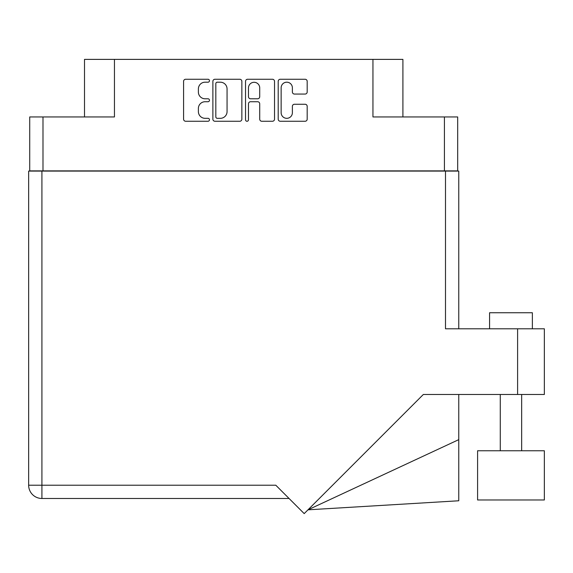 <?xml version="1.0" encoding="UTF-8"?>
<svg xmlns="http://www.w3.org/2000/svg" width="573" height="573" viewBox="0 0 573 573"><rect width="100%" height="100%" fill="white"/><g stroke="black" fill="none" stroke-linecap="round" stroke-linejoin="round"><path stroke-width="0.86" d="M281.142 112.702A5.615 5.615 0 0 0 286.758 118.325A5.615 5.615 0 0 0 292.38 112.702L292.38 106.349A2.099 2.099 0 0 1 294.479 104.25L305.087 104.25A2.099 2.099 0 0 1 307.185 106.349L307.185 119.163A2.099 2.099 0 0 1 305.087 121.261L280.304 121.261A2.099 2.099 0 0 1 278.199 119.163L278.199 81.352A2.099 2.099 0 0 1 280.304 79.253L305.087 79.253A2.099 2.099 0 0 1 307.185 81.352L307.185 91.959A2.099 2.099 0 0 1 305.087 94.065L294.479 94.065A2.099 2.099 0 0 1 292.38 91.959L292.38 87.812A5.615 5.615 0 0 0 286.758 82.197A5.615 5.615 0 0 0 281.142 87.812L281.142 112.702M247.013 121.261A1.468 1.468 0 0 0 248.481 119.793L248.481 103.828A2.099 2.099 0 0 1 250.58 101.729L257.621 101.729A2.099 2.099 0 0 1 259.719 103.828L259.719 119.163A2.099 2.099 0 0 0 261.818 121.261L272.426 121.261A2.099 2.099 0 0 0 274.524 119.163L274.524 81.352A2.099 2.099 0 0 0 272.426 79.253L247.643 79.253A2.099 2.099 0 0 0 245.538 81.352L245.538 119.793A1.468 1.468 0 0 0 247.013 121.261M457.684 171.083L457.684 116.949L457.684 170.876L29.717 170.876L29.717 116.949L29.717 171.083M241.863 119.163L241.863 81.352A2.099 2.099 0 0 0 239.765 79.253L214.982 79.253A2.099 2.099 0 0 0 212.877 81.352L212.877 119.163A2.099 2.099 0 0 0 214.982 121.261L239.765 121.261A2.099 2.099 0 0 0 241.863 119.163M205.105 82.197L207.999 82.197A1.468 1.468 0 0 0 209.467 80.721A1.468 1.468 0 0 0 207.999 79.253L185.681 79.253A2.099 2.099 0 0 0 183.582 81.352L183.582 119.163A2.099 2.099 0 0 0 185.681 121.261L207.999 121.261A1.468 1.468 0 0 0 209.467 119.793A1.468 1.468 0 0 0 207.999 118.325L205.105 118.325A6.718 6.718 0 0 1 198.387 111.599L198.387 108.447A6.718 6.718 0 0 1 205.105 101.729L207.999 101.729A1.468 1.468 0 0 0 209.467 100.261A1.468 1.468 0 0 0 207.999 98.785L205.105 98.785A6.718 6.718 0 0 1 198.387 92.067L198.387 88.915A6.718 6.718 0 0 1 205.105 82.197M444.419 170.876L444.419 116.949L372.951 116.949L372.951 59.384L114.457 59.384L114.457 116.949L42.989 116.949L42.989 170.876M84.503 116.949L84.503 59.384L114.457 59.384M372.951 59.384L402.905 59.384L402.905 116.949M217.289 82.197A1.468 1.468 0 0 0 215.82 83.665L215.82 116.849A1.468 1.468 0 0 0 217.289 118.325L220.34 118.325A6.718 6.718 0 0 0 227.058 111.599L227.058 88.915A6.718 6.718 0 0 0 220.34 82.197L217.289 82.197M259.719 87.92A5.615 5.615 0 0 0 254.097 82.297A5.615 5.615 0 0 0 248.481 87.92L248.481 96.687A2.099 2.099 0 0 0 250.58 98.785L257.621 98.785A2.099 2.099 0 0 0 259.719 96.687L259.719 87.92M444.419 116.949L457.684 116.949M29.717 116.949L42.989 116.949M489.571 328.795L489.571 312.743L532.367 312.743L532.367 328.795M544.35 450.765L477.588 450.765L477.588 499.978L544.35 499.978L544.35 450.765M445.493 171.083L445.493 328.795L544.35 328.795L544.35 394.489L423.325 394.489L304.199 513.616L275.799 485.216L41.915 485.216L41.915 171.083L458.758 171.083L458.758 328.795L458.758 203.186M289.071 498.481L41.915 498.481A13.265 13.265 0 0 1 28.65 485.216L28.65 171.083L41.915 171.083M458.758 439.641L458.758 500.773L307.98 509.827L458.758 439.641L458.758 394.489M517.605 394.489L517.605 328.795M41.915 498.481L41.915 485.216L28.65 485.216A13.265 13.265 0 0 0 41.915 498.481M521.666 450.765L521.666 394.489M500.272 450.765L500.272 394.489"/></g></svg>

